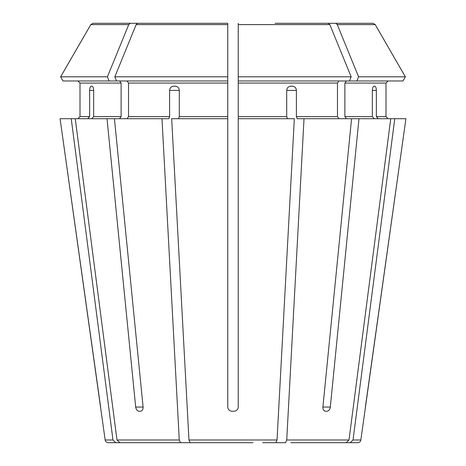 <?xml version="1.0" encoding="UTF-8"?>
<svg xmlns="http://www.w3.org/2000/svg" width="466" height="466" viewBox="0 0 466 466"><rect width="100%" height="100%" fill="white"/><g stroke="black" fill="none" stroke-linecap="round" stroke-linejoin="round"><path stroke-width="0.7" d="M91.72 118.714L93.66 116.617L93.66 90.404C93.532 87.899 92.967 86.501 91.977 86.21L91.173 86.21C90.247 86.501 89.74 87.899 89.647 90.404L89.647 116.617L80.006 116.617L77.909 118.714L80.006 116.617L80.006 83.064L80.006 116.617M119.628 80.968L121.113 83.064L121.113 116.617L119.628 118.714M114.432 118.714L75.247 118.714L116.989 439.991L119.867 442.7L180.464 442.7L179.27 439.991L161.982 118.714L114.432 118.714L143.103 407.051C143.132 409.55 142.258 410.948 140.482 411.245L139.002 411.245L140.482 411.245M109.114 80.968L107.413 76.814L60.638 76.814L63.038 80.968L116.523 80.968L114.828 76.814A635415.756 449306.791 -90 0 1 136.154 24.611L137.761 23.3L227.757 23.3L190.891 23.3L227.757 23.3L227.757 24.611L136.154 24.611M77.909 80.968L80.006 83.064L77.909 80.968M107.413 76.814A635415.756 449306.791 -90 0 1 128.738 24.611L130.346 23.3L93.066 23.3L183.476 23.3M128.738 24.611L90.794 24.611A635415.809 635415.809 0 0 0 60.638 76.814A635415.809 635415.809 120 0 1 90.794 24.611L93.066 23.3M290.854 442.7L350.147 442.7L353.024 439.991L394.766 118.714L358.983 118.714L330.312 407.051C329.876 409.55 328.775 410.948 326.998 411.245L325.518 411.245C323.742 410.948 322.868 409.55 322.897 407.051L351.568 118.714L297.192 118.714L296.393 116.617L296.393 90.404L286.707 90.404L286.707 116.617L238.243 116.617L238.243 118.714L294.331 118.714L277.043 439.991L188.957 439.991L171.669 118.714L227.757 118.714L227.757 407.051C228.043 409.55 229.441 410.948 231.952 411.245L234.049 411.245C236.559 410.948 237.957 409.55 238.243 407.051L238.243 118.714M357.737 442.7L350.147 442.7L357.737 442.7A3.146 3.146 0 0 0 360.847 439.991L353.024 439.991M298.007 442.7L294.867 442.7M346.372 80.968L344.887 83.064L385.994 83.064L388.091 80.968L385.994 83.064L385.994 116.617L388.091 118.714L385.994 116.617L376.353 116.617L378.293 118.714M360.847 439.991L405.921 118.714L394.766 118.714M346.133 442.7L349.011 439.991L390.753 118.714M262.638 442.7L285.536 442.7L286.73 439.991L304.018 118.714M338.957 80.968L337.471 83.064L337.471 116.617L338.957 118.714M275.109 23.3L372.934 23.3L375.206 24.611L337.262 24.611L335.654 23.3M252.951 442.7L190.151 442.7L188.957 439.991M275.849 442.7L277.043 439.991M337.471 83.064L238.243 83.064L238.243 80.968L402.962 80.968L405.362 76.814A635415.75 635415.75 0 0 0 375.206 24.611A635415.75 635415.75 -120 0 1 405.362 76.814L358.587 76.814A635415.815 449306.831 -90 0 0 337.262 24.611M175.146 442.7L119.867 442.7M372.34 90.404C372.468 87.899 373.033 86.501 374.023 86.21L374.827 86.21C375.753 86.501 376.26 87.899 376.353 90.404L372.34 90.404L372.34 116.617L344.887 116.617L346.372 118.714M376.353 90.404L376.353 116.617M344.887 83.064L344.887 116.617M374.28 118.714L372.34 116.617M351.568 118.714L358.983 118.714M356.886 80.968L358.587 76.814M167.993 442.7L108.263 442.7L115.853 442.7L112.976 439.991L71.234 118.714L60.079 118.714L105.153 439.991C105.502 441.652 106.539 442.554 108.263 442.7M286.707 90.404C286.98 87.899 288.285 86.501 290.609 86.21L292.549 86.21C294.85 86.501 296.131 87.899 296.393 90.404M238.243 83.064L238.243 116.617M287.505 118.714L286.707 116.617M349.477 80.968L351.172 76.814L238.243 76.814L238.243 23.3M238.243 80.968L238.243 76.814M351.172 76.814A635415.756 449306.791 -90 0 0 329.846 24.611L328.239 23.3M227.757 118.714L227.757 80.968L116.523 80.968M127.043 80.968L128.529 83.064L128.529 116.617L127.043 118.714M227.757 80.968L227.757 76.814L114.828 76.814M227.757 76.814L227.757 24.611M169.607 90.404L179.294 90.404C179.02 87.899 177.715 86.501 175.391 86.21L173.451 86.21C171.15 86.501 169.869 87.899 169.607 90.404L169.607 116.617L128.529 116.617M179.294 90.404L179.294 116.617L178.495 118.714M139.002 411.245C137.225 410.948 136.124 409.55 135.688 407.051L143.103 407.051M231.952 411.245C229.447 410.954 228.049 409.556 227.757 407.051M161.982 118.714L168.809 118.714L169.607 116.617M87.707 118.714L89.647 116.617M365.373 407.051L405.921 118.714M107.017 118.714L135.688 407.051M203.362 442.7L180.464 442.7M71.234 118.714L75.247 118.714M100.627 407.051L60.079 118.714M213.049 442.7L190.151 442.7M121.113 116.617L93.66 116.617M121.113 83.064L80.006 83.064M349.011 439.991L286.73 439.991M337.471 116.617L296.393 116.617M179.27 439.991L116.989 439.991M112.976 439.991L105.153 439.991M329.846 24.611L238.243 24.611M227.757 83.064L128.529 83.064M330.312 407.051L322.897 407.051M89.647 90.404L93.66 90.404M227.757 116.617L179.294 116.617"/></g></svg>
